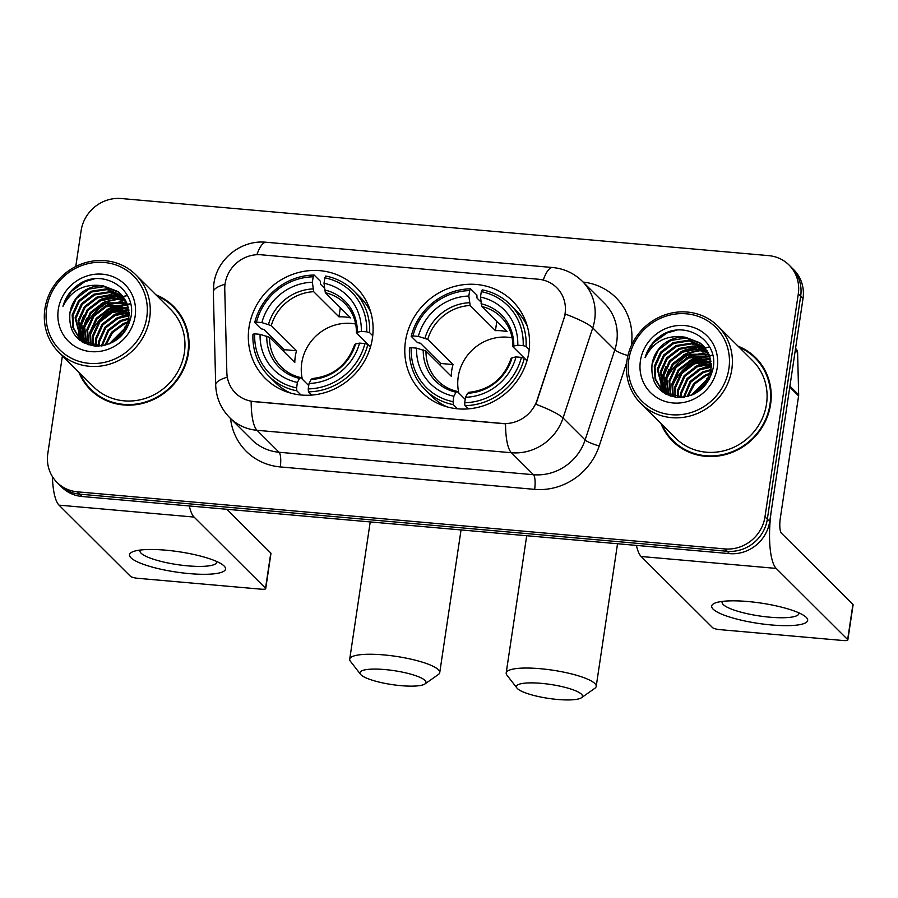 <?xml version="1.0" encoding="UTF-8"?>
<svg xmlns="http://www.w3.org/2000/svg" width="898" height="898" viewBox="0 0 898 898"><rect width="100%" height="100%" fill="white"/><g stroke="black" fill="none" stroke-linecap="round" stroke-linejoin="round"><path stroke-width="1.35" d="M405.469 341.218A64.319 60.435 -45.1 0 0 421.791 392.224A64.319 60.435 -45.1 0 0 485.829 404.953A64.319 60.435 -45.1 0 0 528.888 352.095A64.319 60.435 -45.1 0 0 512.567 301.088A64.319 60.435 -45.1 0 0 448.529 288.359A64.319 60.435 -45.1 0 0 405.469 341.218M249.004 327.411A64.319 60.435 -45.1 0 0 265.314 378.428A64.319 60.435 -45.1 0 0 329.353 391.146A64.319 60.435 -45.1 0 0 372.412 338.299A64.319 60.435 -45.1 0 0 356.091 287.281A64.319 60.435 -45.1 0 0 292.063 274.564A64.319 60.435 -45.1 0 0 249.004 327.411M225.095 283.701A32.766 30.79 -45.1 0 0 224.758 289.246L226.846 372.636A32.766 30.79 -45.1 0 0 235.512 393.077A32.766 30.79 -45.1 0 0 253.898 401.541L502.251 423.441A32.766 30.79 -45.1 0 0 537.116 400.003L563.764 319.149A32.766 30.79 -45.1 0 0 556.749 287.697A32.766 30.79 -45.1 0 0 538.362 279.233L261.262 254.796A32.766 30.79 -45.1 0 0 225.095 283.701M78.844 372.187A58.853 55.306 -45.1 0 0 90.462 389.754A58.853 55.306 -45.1 0 0 149.057 401.395A58.853 55.306 -45.1 0 0 188.457 353.037A58.853 55.306 -45.1 0 0 173.527 306.353A58.853 55.306 -45.1 0 0 155.915 294.802M85.793 383.412A58.853 55.306 -45.1 0 0 91.652 390.911M660.962 423.542A58.853 55.306 -45.1 0 0 672.58 441.109A58.853 55.306 -45.1 0 0 731.185 452.749A58.853 55.306 -45.1 0 0 770.585 404.381A58.853 55.306 -45.1 0 0 755.656 357.696A58.853 55.306 -45.1 0 0 738.033 346.157M667.91 434.767A58.853 55.306 -45.1 0 0 673.781 442.265M122.397 305.062A49.154 46.18 -45.1 0 0 118.817 306.353M116.179 307.509A49.154 46.18 -45.1 0 0 90.328 334.842M704.515 356.405A49.154 46.18 -45.1 0 0 700.945 357.707M698.307 358.863A49.154 46.18 -45.1 0 0 672.445 386.185M62.411 355.833L47.807 453.557A36.403 34.214 -45.1 0 0 57.045 482.428L61.749 487.12A36.403 34.214 -45.1 0 0 82.178 496.515L729.502 553.617A36.403 34.214 -45.1 0 0 769.698 521.502L803.003 298.596L800.657 296.25A36.403 34.214 -45.1 0 0 791.419 267.38A36.403 34.214 -45.1 0 1 800.657 296.25L767.341 519.156L800.657 296.25L798.3 293.904A36.403 34.214 -45.1 0 0 789.061 265.033A36.403 34.214 -45.1 0 0 768.632 255.627L121.309 198.537A36.403 34.214 -45.1 0 0 81.123 230.651L75.769 266.504M729.502 553.617L727.155 551.271A36.403 34.214 -45.1 0 0 767.341 519.156A36.403 34.214 -45.1 0 1 727.155 551.271L79.832 494.169L727.155 551.271L724.798 548.925A36.403 34.214 -45.1 0 0 764.984 516.81L798.3 293.904M59.403 484.774A36.403 34.214 -45.1 0 0 79.832 494.169A36.403 34.214 -45.1 0 1 59.403 484.774M626.748 362.399L599.213 445.947A60.682 57.023 134.9 0 1 534.647 489.365A12.134 3.266 -85 0 0 533.457 474.705L511.4 452.738A42.475 11.427 95 0 1 505.552 423.834L251.171 401.395A42.475 11.427 -85 0 0 257.019 430.299A48.537 45.618 134.9 0 1 229.776 417.761L251.833 439.728A48.537 45.618 -45.1 0 0 279.076 452.266L533.457 474.705A48.537 45.618 -45.1 0 0 585.114 439.964L614.804 349.872A48.537 45.618 -45.1 0 0 616.724 341.79A48.537 45.618 -45.1 0 0 604.41 303.288L582.353 281.321A48.537 45.618 134.9 0 1 594.667 319.823A48.537 45.618 134.9 0 1 592.747 327.905L563.057 418.008A48.537 45.618 134.9 0 1 511.4 452.738L257.019 430.299L279.076 452.266A12.134 3.266 -85 0 1 280.266 466.926A60.682 57.023 134.9 0 1 230.528 418.513M627.927 355.574A12.134 1.953 -161.8 0 1 614.804 349.872L592.747 327.905A42.475 6.847 18.2 0 0 565.403 314.098L535.938 404.28A42.475 6.847 18.2 0 1 563.057 418.008L585.114 439.964A12.134 1.953 -161.8 0 0 599.213 445.947M57.045 482.428A36.403 34.214 -45.1 0 0 77.475 491.835L724.798 548.925M756.812 358.897A58.853 55.306 -45.1 0 0 749.291 353.06M174.683 307.543A58.853 55.306 -45.1 0 0 167.163 301.706M803.003 298.596A36.403 34.214 -45.1 0 0 793.765 269.714L789.061 265.033M712.08 355.215A48.537 45.618 -45.1 0 0 711.317 355.339M710.778 355.428A48.537 45.618 -45.1 0 0 709.903 355.597M709.487 355.687A48.537 45.618 -45.1 0 0 708.522 355.9M707.444 356.158A48.537 45.618 -45.1 0 0 702.73 357.629M700.395 358.549A48.537 45.618 -45.1 0 0 685.623 368.135M129.952 303.861A48.537 45.618 -45.1 0 0 129.189 303.984M128.661 304.085A48.537 45.618 -45.1 0 0 127.774 304.254M127.359 304.332A48.537 45.618 -45.1 0 0 126.394 304.557M125.327 304.815A48.537 45.618 -45.1 0 0 120.601 306.285M118.278 307.206A48.537 45.618 -45.1 0 0 103.506 316.792M189.31 573.609A48.537 10.248 8.5 0 1 140.851 563.349A48.537 10.248 8.5 0 1 133.578 551.451A48.537 10.248 8.5 0 1 165.782 550.182A48.537 10.248 8.5 0 1 222.637 564.763A48.537 10.248 8.5 0 1 189.31 573.609M140.189 550.059A38.839 8.194 -171.5 0 0 139.942 550.732A38.839 8.194 -171.5 0 0 187.761 565.852A38.839 8.194 -171.5 0 0 216.755 562.215A38.839 8.194 -171.5 0 0 216.721 561.497M52.398 476.58A48.537 13.066 95 0 0 59.021 505.147L130.479 576.325A6.073 1.28 -171.5 0 0 137.776 578.301L261.183 589.189A6.073 1.28 -171.5 0 0 265.718 588.617A6.073 1.28 -171.5 0 0 265.539 588.235L270.792 553.045L226.857 509.278M189.343 505.967A48.537 13.066 95 0 0 194.069 517.068L265.539 588.235M270.792 553.045A6.073 1.28 8.5 0 1 270.971 553.426L265.718 588.617M146.767 317.32A52.185 49.031 -45.1 0 0 104.247 262.463A52.185 49.031 -45.1 0 0 46.64 308.497A52.185 49.031 -45.1 0 0 89.16 363.353A52.185 49.031 -45.1 0 0 146.767 317.32M149.685 318.116A54.61 51.321 -45.1 0 0 135.823 274.799A54.61 51.321 -45.1 0 0 81.46 264.001A54.61 51.321 -45.1 0 0 44.9 308.878A54.61 51.321 -45.1 0 0 58.752 352.184A54.61 51.321 -45.1 0 0 113.126 362.983A54.61 51.321 -45.1 0 0 149.685 318.116M58.752 352.184L93.459 386.746A54.61 51.321 -45.1 0 0 147.822 397.545A54.61 51.321 -45.1 0 0 184.382 352.678A54.61 51.321 -45.1 0 0 170.53 309.361L135.823 274.799M127.494 295.633A54.61 51.321 -45.1 0 0 123.161 296.452M122.308 296.654A54.61 51.321 -45.1 0 0 120.983 297.002M120.343 297.182A54.61 51.321 -45.1 0 0 117.694 298.013M116.482 298.439A54.61 51.321 -45.1 0 0 111.285 300.662M108.714 301.986A54.61 51.321 -45.1 0 0 84.704 327.153M83.593 329.544A54.61 51.321 -45.1 0 0 82.369 332.608M81.449 335.336A54.61 51.321 -45.1 0 0 80.809 337.569M80.674 338.075A54.61 51.321 -45.1 0 0 80.438 339.062M80.349 339.444A54.61 51.321 -45.1 0 0 80.135 340.465M180.554 315.041A58.247 54.733 -45.1 0 0 175.447 309.125L173.101 306.779A58.247 54.733 -45.1 0 0 157.038 295.925M79.956 373.31A58.247 54.733 -45.1 0 0 90.889 389.328A58.247 54.733 -45.1 0 0 148.877 400.845A58.247 54.733 -45.1 0 0 187.873 352.981A58.247 54.733 -45.1 0 0 173.101 306.779M101.339 345.966L107.917 330.105L120.422 320.552L128.953 318.229M102.17 345.842L108.647 330.846L121.151 321.293L128.841 319.082M98.241 346.134L98.634 341.251L104.976 327.175L117.481 317.623L129.177 315.075M98.982 346.123L99.375 341.992L105.706 327.916L118.21 318.363L129.155 315.827M95.446 345.999L95.693 338.333L102.035 324.245L114.54 314.704L129.088 312.223M96.12 346.056L96.434 339.062L102.765 324.986L115.27 315.434L129.132 312.908M92.887 345.629L92.752 335.403L99.094 321.327L111.599 311.774L128.762 309.608M93.515 345.741L93.493 336.133L99.824 322.056L112.329 312.504L128.863 310.237M90.53 345.056L89.811 332.473L96.153 318.397L108.658 308.845L128.246 307.183M91.102 345.214L90.552 333.203L96.883 319.127L109.388 309.574L128.392 307.778L115.752 310.315M88.341 344.316L86.87 329.544L93.212 315.467L105.717 305.915L127.572 304.927M88.868 344.518L87.611 330.273L93.942 316.197L106.447 306.645L127.752 305.477M86.298 343.418L83.929 326.614L90.271 312.538L102.776 302.985L126.741 302.806M86.792 343.653L84.67 327.343L91.001 313.267L103.506 303.715L126.966 303.322M85.074 343.451L84.67 342.845M84.401 342.385L80.988 323.684L87.331 309.608L99.835 300.055L112.912 297.507L125.787 300.83M84.861 342.654L81.729 324.414L88.06 310.338L100.565 300.785L113.361 298.226L126.034 301.313M83.694 342.755L82.93 341.644M82.616 341.229L78.047 320.754L84.39 306.678L96.894 297.126L111.116 294.623L124.71 298.967M84.143 342.991L83.357 341.958M83.054 341.532L78.788 321.484L85.119 307.408L97.624 297.855L111.565 295.341L124.99 299.427M82.38 341.464L81.314 340.331M80.966 339.938L75.106 317.825L81.449 303.749L93.953 294.196L109.309 291.794L123.509 297.227M82.751 341.824L81.707 340.668M81.37 340.275L75.847 318.554L82.178 304.478L94.683 294.926L109.758 292.501L123.823 297.653M103.45 285.934A30.341 28.511 -45.1 0 0 69.965 312.695C68.338 331.789 76.813 342.924 95.401 346.123C114.192 345.584 126.034 335.953 130.917 317.23C137.024 289.257 103.124 268.064 79.293 284.004C71.077 289.504 65.621 296.946 62.95 306.297C71.548 289.807 85.052 283.016 103.45 285.934L117.66 291.39L120.781 294.073L127.718 305.365L128.908 318.566L123.419 332.63L112.07 342.666M101.474 345.943L82.436 341.094L79.439 338.535L72.94 327.68L72.166 314.895L78.508 300.819L91.012 291.266L106.391 288.864L122.207 295.599M129.649 319.295L127.303 327.714M88.341 344.753L80.18 339.264M79.81 338.894L73.602 328.152L72.906 315.625L79.237 301.548L91.742 291.996L107.131 289.594L122.543 295.992M115.472 340.6L123.464 332.574M109.152 343.968L126.921 326.154M110.42 343.44L126.371 327.444M104.875 345.315L111.498 332.26L123.363 323.482L128.302 321.821M105.852 345.068L112.587 332.586L124.092 324.223L128.044 322.82M69.965 312.695L76.296 298.619L88.801 289.066L104.19 286.664L118.401 292.131L121.151 294.443M58.28 309.518A40.051 37.637 -45.1 0 0 90.922 351.623A40.051 37.637 -45.1 0 0 135.127 316.298A40.051 37.637 -45.1 0 0 102.484 274.193A40.051 37.637 -45.1 0 0 58.28 309.518M90.889 389.328L93.246 391.674A58.247 54.733 -45.1 0 0 99.173 396.748M62.95 306.297L71.166 291.536L84.816 281.646L94.312 278.908M79.787 340.207L79.439 337.951M79.383 337.48L79.192 334.662M79.192 332.945L81.595 320.912M103.988 298.596L116.695 296.071M82.549 342.104L82.425 341.262M82.324 340.409L82.133 337.592M82.133 335.863L84.535 323.841M106.929 301.526L119.636 299M109.87 304.456L122.577 301.93M112.811 307.385L125.518 304.86M121.634 316.163L129.177 314.12M79.439 339.927L79.159 338.243M79.147 338.176L79.046 337.367M78.979 336.806L78.822 333.506M78.878 331.463L79.282 327.703L83.671 315.366M98.241 300.785L102.103 298.854L115.124 295.756M82.201 341.891L82.1 341.173M81.92 339.736L81.763 336.436M81.819 334.393L82.223 330.632L86.612 318.296M101.182 303.715L105.044 301.784L118.065 298.675M104.123 306.645L107.985 304.714L121.005 301.605M107.064 309.574L110.925 307.644L123.946 304.534M110.005 312.504L113.866 310.573L126.887 307.464M112.946 315.434L116.807 313.503L128.897 310.461M115.887 318.363L129.166 313.694M124.71 327.153L127 325.94M401.058 685.668A33.372 7.038 -171.5 0 0 424.979 683.928A33.372 7.038 -171.5 0 0 384.883 669.56A33.372 7.038 -171.5 0 0 360.525 674.297A33.372 7.038 -171.5 0 0 401.058 685.668M360.525 674.297L350.478 661.366A45.506 9.609 8.5 0 1 349.715 659.154A45.506 9.609 8.5 0 1 383.693 654.9A45.506 9.609 8.5 0 1 439.739 672.602A45.506 9.609 8.5 0 1 438.37 674.499L424.979 683.928M355.687 324.043A44.9 42.195 -45.1 0 0 301.739 363.028A44.9 42.195 -45.1 0 0 302.368 379.248M301.01 394.997L296.823 390.821L296.587 387.88A57.764 54.284 -45.1 0 1 254.718 333.854L260.106 334.337A52.185 49.031 -45.1 0 0 297.395 382.447L299.528 378.417L300.83 377.71L308.721 385.579M283.79 351.522A57.64 54.172 134.9 0 1 284.228 349.67L263.933 329.454L261.015 328.769L254.718 322.505L256.469 322.124A57.764 54.284 -45.1 0 1 313.178 276.808L312.369 282.23A52.185 49.031 -45.1 0 0 261.857 322.606L271.275 325.592L296.542 350.759A44.9 42.195 -45.1 0 0 295.274 356.585A44.9 42.195 -45.1 0 0 294.791 362.489L269.523 337.322L260.106 334.337M313.178 276.808L314.12 275.035L320.418 281.298L320.519 284.251L324.403 288.112M370.829 312.459A60.188 56.563 -45.1 0 0 360.064 297.058L353.767 290.795A60.188 56.563 -45.1 0 0 325.761 276.056L324.829 277.83A57.764 54.284 -45.1 0 1 366.687 331.845L369.617 332.642A60.188 56.563 -45.1 0 0 353.767 290.795M254.718 333.854L252.967 334.236A60.188 56.563 -45.1 0 0 268.816 376.094L275.114 382.357A60.188 56.563 -45.1 0 0 290.548 393.066M369.617 332.642L372.737 335.74M370.492 346.987L367.866 344.372L364.936 343.586A57.764 54.284 -45.1 0 1 308.227 388.901L308.463 391.842A60.188 56.563 -45.1 0 0 367.866 344.372M308.463 391.842L311.707 395.075M268.816 376.094A60.188 56.563 -45.1 0 0 296.823 390.821M366.687 331.845L361.299 331.373A52.185 49.031 -45.1 0 0 324.01 283.263L324.829 277.83M308.227 388.901L309.035 383.468A52.185 49.031 -45.1 0 0 359.548 343.103L364.936 343.586M297.395 382.447L296.587 387.88M324.01 283.263L325.323 292.726L350.602 317.892A44.9 42.195 134.9 0 0 338.95 316.859L313.683 291.693L312.369 282.23M370.504 346.931L356.641 333.113L357.314 332.238L361.299 331.373M312.47 378.743L311.168 379.439L309.035 383.468M359.548 343.103L355.563 343.968L354.878 344.843M356.641 333.113L357.314 332.238A46.674 43.867 -45.1 0 0 324.548 289.953M269.523 337.322A44.9 42.195 -45.1 0 0 281.388 367.035C286.698 372.277 293.085 375.779 300.549 377.542L300.83 377.71M314.12 275.035A60.188 56.563 -45.1 0 0 254.718 322.505M261.857 322.606L256.469 322.124M340.331 307.666L338.95 316.859M296.542 350.759L284.228 349.67M557.535 699.463A33.372 7.038 -171.5 0 0 581.455 697.735A33.372 7.038 -171.5 0 0 541.359 683.356A33.372 7.038 -171.5 0 0 517.001 688.104A33.372 7.038 -171.5 0 0 557.535 699.463M517.001 688.104L506.943 675.161A45.506 9.609 8.5 0 1 506.191 672.95A45.506 9.609 8.5 0 1 540.169 668.696A45.506 9.609 8.5 0 1 596.205 686.409A45.506 9.609 8.5 0 1 594.846 688.295L581.455 697.735M512.152 337.839A44.9 42.195 -45.1 0 0 458.216 376.834A44.9 42.195 -45.1 0 0 458.844 393.055M457.486 408.803L453.299 404.628L453.063 401.675A57.764 54.284 -45.1 0 1 411.194 347.661L416.582 348.132A52.185 49.031 -45.1 0 0 453.872 396.243L456.004 392.213L457.306 391.517L465.198 399.374M440.256 365.329A57.64 54.172 134.9 0 1 440.705 363.466L420.41 343.261L417.48 342.576L411.194 336.312L412.945 335.931A57.764 54.284 -45.1 0 1 469.654 290.604L468.846 296.037A52.185 49.031 -45.1 0 0 418.333 336.402L427.751 339.388L453.019 364.554A44.9 42.195 -45.1 0 0 451.75 370.391A44.9 42.195 -45.1 0 0 451.267 376.284L425.989 351.118L416.582 348.132M469.654 290.604L470.597 288.83L476.894 295.105L476.995 298.046L480.879 301.919M527.306 326.255A60.188 56.563 -45.1 0 0 516.541 310.865L510.244 304.59A60.188 56.563 -45.1 0 0 482.237 289.863L481.306 291.637A57.764 54.284 -45.1 0 1 523.164 345.651L526.093 346.448A60.188 56.563 -45.1 0 0 510.244 304.59M411.194 347.661L409.443 348.042A60.188 56.563 -45.1 0 0 425.293 389.889L431.59 396.164A60.188 56.563 -45.1 0 0 447.024 406.861M526.093 346.448L529.214 349.546M526.969 360.783L524.342 358.179L521.412 357.382A57.764 54.284 -45.1 0 1 464.704 402.708L464.94 405.649A60.188 56.563 -45.1 0 0 524.342 358.179M464.94 405.649L468.184 408.882M425.293 389.889A60.188 56.563 -45.1 0 0 453.299 404.628M523.164 345.651L517.776 345.18A52.185 49.031 -45.1 0 0 480.486 297.07L481.306 291.637M464.704 402.708L465.512 397.275A52.185 49.031 -45.1 0 0 516.024 356.91L521.412 357.382M453.872 396.243L453.063 401.675M480.486 297.07L481.799 306.521L507.078 331.688A44.9 42.195 134.9 0 0 495.427 330.666L470.159 305.5L468.846 296.037M526.98 360.727L513.106 346.92L513.791 346.033L517.776 345.18M468.947 392.538L467.645 393.245L465.512 397.275M516.024 356.91L512.04 357.763L511.355 358.65M513.106 346.92L513.791 346.033A46.674 43.867 -45.1 0 0 481.025 303.76M425.989 351.118A44.9 42.195 -45.1 0 0 437.865 380.831C443.174 386.084 449.561 389.586 457.026 391.348L457.306 391.517M470.597 288.83A60.188 56.563 -45.1 0 0 411.194 336.312M418.333 336.402L412.945 335.931M496.807 321.462L495.427 330.666M453.019 364.554L440.705 363.466M771.427 624.963A48.537 10.248 8.5 0 1 722.98 614.692A48.537 10.248 8.5 0 1 715.706 602.805A48.537 10.248 8.5 0 1 747.899 601.525A48.537 10.248 8.5 0 1 804.754 616.107A48.537 10.248 8.5 0 1 771.427 624.963M722.318 601.402A38.839 8.194 -171.5 0 0 722.071 602.087A38.839 8.194 -171.5 0 0 769.889 617.195A38.839 8.194 -171.5 0 0 798.883 613.559A38.839 8.194 -171.5 0 0 798.838 612.84M789.78 387.094L771.449 509.772A48.537 13.066 95 0 0 776.198 568.412L847.656 639.589L852.92 604.388L781.462 533.221A12.134 3.266 -85 0 1 780.272 518.55L798.603 395.883L789.78 387.094A6.073 5.702 -45.1 0 0 789.847 386.073M636.424 545.4A48.537 13.066 95 0 0 641.138 556.502L712.608 627.668A6.073 1.28 -171.5 0 0 719.904 629.644L843.312 640.532A6.073 1.28 -171.5 0 0 847.835 639.971A6.073 1.28 -171.5 0 0 847.656 639.589M852.92 604.388A6.073 1.28 8.5 0 1 853.1 604.769L847.835 639.971M795.561 348.413L795.998 348.851A6.073 5.702 134.9 0 1 797.604 352.645L798.67 394.862A6.073 5.702 134.9 0 1 798.603 395.883M728.895 368.674A52.185 49.031 -45.1 0 0 686.364 313.806A52.185 49.031 -45.1 0 0 628.768 359.84A52.185 49.031 -45.1 0 0 671.289 414.708A52.185 49.031 -45.1 0 0 728.895 368.674M731.803 369.46A54.61 51.321 -45.1 0 0 717.951 326.154A54.61 51.321 -45.1 0 0 663.588 315.355A54.61 51.321 -45.1 0 0 627.029 360.221A54.61 51.321 -45.1 0 0 640.88 403.539A54.61 51.321 -45.1 0 0 695.243 414.337A54.61 51.321 -45.1 0 0 731.803 369.46M640.88 403.539L675.577 438.101A54.61 51.321 -45.1 0 0 729.951 448.899A54.61 51.321 -45.1 0 0 766.51 404.021A54.61 51.321 -45.1 0 0 752.659 360.715L717.951 326.154M709.611 346.987A54.61 51.321 -45.1 0 0 705.278 347.807M704.436 348.009A54.61 51.321 -45.1 0 0 703.1 348.357M702.472 348.525A54.61 51.321 -45.1 0 0 699.823 349.367M698.61 349.793A54.61 51.321 -45.1 0 0 693.402 352.005M690.843 353.341A54.61 51.321 -45.1 0 0 666.821 378.496M665.721 380.887A54.61 51.321 -45.1 0 0 664.498 383.962M663.577 386.679A54.61 51.321 -45.1 0 0 662.937 388.924M662.803 389.429A54.61 51.321 -45.1 0 0 662.567 390.406M662.477 390.787A54.61 51.321 -45.1 0 0 662.253 391.82M762.671 366.395A58.247 54.733 -45.1 0 0 757.575 360.48L755.218 358.134A58.247 54.733 -45.1 0 0 739.155 347.268M662.084 424.653A58.247 54.733 -45.1 0 0 673.017 440.682A58.247 54.733 -45.1 0 0 731.006 452.199A58.247 54.733 -45.1 0 0 770.001 404.336A58.247 54.733 -45.1 0 0 755.218 358.134M683.468 397.309L690.034 381.459L702.539 371.907L711.081 369.572M684.298 397.197L690.775 382.189L703.28 372.636L710.969 370.425M680.37 397.477L680.763 392.606L687.093 378.529L699.598 368.977L711.295 366.418M681.111 397.477L681.492 393.335L687.834 379.259L700.339 369.707L711.272 367.181M677.575 397.354L677.822 389.676L684.153 375.6L696.657 366.047L711.216 363.567M678.248 397.41L678.551 390.406L684.893 376.329L697.398 366.777L711.261 364.262M675.015 396.972L674.881 386.746L681.212 372.67L693.716 363.118L710.89 360.951M675.633 397.084L675.61 387.476L681.952 373.4L694.457 363.847L710.991 361.591M672.658 396.4L671.94 383.816L678.271 369.74L690.775 360.188L710.374 358.526M673.231 396.568L672.669 384.546L679.011 370.47L691.516 360.917L710.52 359.121L697.881 361.658M670.469 395.659L668.999 380.887L675.33 366.811L687.834 357.258L709.689 356.27M670.997 395.861L669.728 381.616L676.071 367.54L688.575 357.988L709.88 356.82M668.426 394.772L666.058 377.957L672.389 363.881L684.893 354.328L708.87 354.16M668.92 395.008L666.787 378.698L673.13 364.61L685.634 355.069L709.083 354.676M667.192 394.794L666.799 394.188M666.518 393.739L663.117 375.027L669.448 360.951L681.952 351.399L695.041 348.851L707.916 352.173M666.978 394.009L663.858 375.768L670.189 361.692L682.693 352.139L695.49 349.58L708.163 352.656M665.822 394.11L665.059 392.998M664.745 392.572L660.176 372.098L666.507 358.021L679.011 348.469L693.234 345.977L706.827 350.321M666.271 394.345L665.485 393.302M665.182 392.875L660.917 372.838L667.248 358.762L679.752 349.21L693.694 346.695L707.119 350.77M664.509 392.808L663.431 391.674M663.094 391.292L657.235 369.168L663.566 355.092L676.071 345.55L691.438 343.137L705.637 348.57M664.879 393.178L663.824 392.022M663.499 391.618L657.976 369.909L664.307 355.833L676.811 346.28L691.887 343.844L705.94 348.996M685.578 337.289A30.341 28.511 -45.1 0 0 652.094 364.049C650.455 383.132 658.941 394.278 677.519 397.466C696.32 396.938 708.152 387.307 713.046 368.573C719.152 340.6 685.253 319.407 661.422 335.347C653.194 340.858 647.75 348.289 645.078 357.651C653.665 341.161 667.169 334.37 685.578 337.289L699.789 342.744L702.91 345.427L709.847 356.719L711.036 369.92L705.547 383.985L694.188 394.009M683.603 397.298L664.565 392.437L661.568 389.878L655.069 379.023L654.294 366.249L660.625 352.162L673.13 342.621L688.519 340.219L704.324 346.942M711.766 370.649L709.431 379.068M670.469 396.097L665.295 393.167L661.568 389.878M661.938 390.248L655.731 379.495L655.035 366.979L661.366 352.903L673.87 343.35L689.26 340.948L704.661 347.346M697.6 391.943L705.581 383.929M691.269 395.322L709.038 377.508M692.538 394.794L708.488 378.788M687.004 396.669L693.615 383.614L705.48 374.836L710.43 373.175M687.98 396.411L694.715 383.929L706.221 375.566L710.172 374.163M652.094 364.049L658.425 349.973L670.929 340.421L686.319 338.018L700.53 343.474L703.28 345.797M640.409 360.873A40.051 37.637 -45.1 0 0 673.04 402.978A40.051 37.637 -45.1 0 0 717.244 367.641A40.051 37.637 -45.1 0 0 684.613 325.547A40.051 37.637 -45.1 0 0 640.409 360.873M673.017 440.682L675.363 443.017A58.247 54.733 -45.1 0 0 681.301 448.102M645.078 357.651L653.284 342.879L666.945 332.99L676.441 330.251M661.916 391.55L661.557 389.294M661.5 388.823L661.321 386.017M661.321 384.288L663.723 372.255M686.117 349.939L698.812 347.425M664.666 393.447L664.554 392.606M664.441 391.752L664.262 388.935M664.262 387.218L666.664 375.184M689.058 352.869L701.753 350.343M691.999 355.799L704.694 353.273M694.94 358.729L707.635 356.203M703.763 367.518L711.295 365.464M661.557 391.281L661.276 389.597M661.265 389.53L661.164 388.722M661.108 388.161L660.939 384.86M660.995 382.806L661.411 379.057L665.8 366.71M680.37 352.139L684.22 350.198L697.252 347.099M664.329 393.245L664.217 392.527M664.049 391.09L663.88 387.779M663.936 385.736L664.352 381.976L668.741 369.639M683.311 355.069L687.161 353.127L700.193 350.029M686.252 357.999L690.102 356.057L703.134 352.959M689.193 360.929L693.043 358.987L706.075 355.889M692.134 363.858L695.984 361.916L709.016 358.818M695.074 366.788L698.925 364.846L711.014 361.804M698.015 369.718L711.295 365.048M706.838 378.496L709.128 377.283M583.116 282.073A60.682 57.023 134.9 0 1 631.328 345.629M543.256 280.075A42.475 11.427 -85 0 1 552.708 267.537L266.302 242.269C241.405 239.564 217.035 258.893 213.87 283.656L213.342 292.03A42.475 10.81 -1.4 0 1 225.028 284.239M213.342 292.03L215.688 384.95A42.475 10.81 -1.4 0 1 227.295 377.171M266.302 242.269A42.475 11.427 95 0 0 256.884 254.718M534.647 489.365L280.266 466.926M77.475 491.835L82.178 496.515M764.984 516.81L769.698 521.502M194.069 517.068L59.021 505.147M129.043 304.355A48.537 45.618 -45.1 0 0 127.909 304.579M126.068 304.994A48.537 45.618 -45.1 0 0 121.701 306.285M119.569 307.082A48.537 45.618 -45.1 0 0 107.872 313.671M311.168 379.439A46.674 43.867 -45.1 0 0 355.563 343.968M266.762 336.133A46.674 43.867 -45.1 0 0 299.528 378.417M356.45 332.776C356.439 321.125 352.532 311.325 344.765 303.401A44.9 42.195 -45.1 0 0 325.323 292.726M312.908 288.92A46.674 43.867 -45.1 0 0 268.513 324.403M313.683 291.693A44.9 42.195 -45.1 0 0 271.275 325.592M467.645 393.245A46.674 43.867 -45.1 0 0 512.04 357.763M423.239 349.939A46.674 43.867 -45.1 0 0 456.004 392.213M512.926 346.572C512.915 334.92 509.009 325.132 501.241 317.207A44.9 42.195 -45.1 0 0 481.799 306.521M469.373 302.727A46.674 43.867 -45.1 0 0 424.99 338.198M470.159 305.5A44.9 42.195 -45.1 0 0 427.751 339.388M776.198 568.412L641.138 556.502M789.926 386.151L798.67 394.862M797.604 352.645L795.28 350.321M711.16 355.709A48.537 45.618 -45.1 0 0 710.037 355.922M708.196 356.338A48.537 45.618 -45.1 0 0 703.819 357.64M701.686 358.437A48.537 45.618 -45.1 0 0 690.001 365.015M582.353 281.321C574.069 273.25 564.191 268.659 552.708 267.537M215.688 384.95C216.16 397.679 220.852 408.612 229.776 417.761M80.169 339.264L79.439 338.535M461.056 529.932L439.739 672.602M370.38 310.933L369.796 310.36M354.71 344.439C347.47 364.925 333.259 376.296 312.066 378.563M289.021 392.617L288.449 392.044M370.223 521.929L349.715 659.154M617.532 543.739L596.205 686.409M526.857 324.728L526.273 324.156M511.187 358.235C503.946 378.72 489.736 390.102 468.543 392.37M445.498 406.424L444.925 405.84M526.699 535.724L506.191 672.95"/></g></svg>
